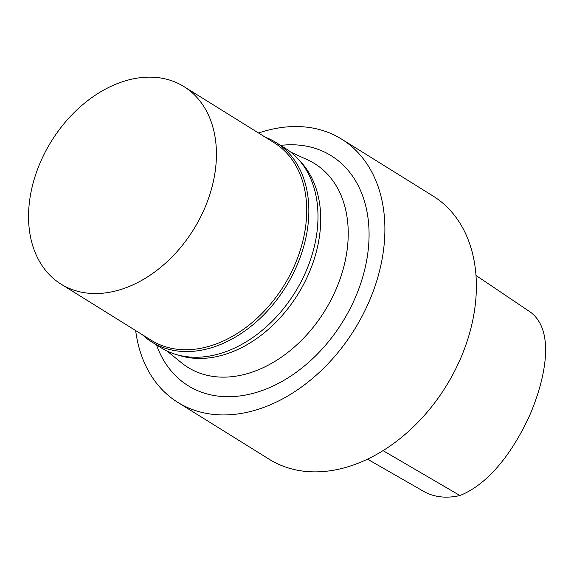 <?xml version="1.0" encoding="UTF-8"?>
<svg xmlns="http://www.w3.org/2000/svg" width="574" height="574" viewBox="0 0 574 574"><rect width="100%" height="100%" fill="white"/><g stroke="black" fill="none" stroke-linecap="round" stroke-linejoin="round"><path stroke-width="0.86" d="M367.504 459.164L420.785 489.715C432.043 496.976 445.087 498.921 459.91 495.527C491.287 483.071 515.56 447.01 530.405 413.761C545.149 378.711 555.646 330.502 530.189 311.947L475.99 275.441M156.494 344.895A135.428 97.415 -58.1 0 0 342.413 322.215A135.428 97.415 -58.1 0 0 280.65 145.394M135.658 330.559A155.023 111.514 -58.1 0 0 177.789 402.36A155.023 111.514 -58.1 0 0 354.38 329.663A155.023 111.514 -58.1 0 0 341.609 139.123A155.023 111.514 -58.1 0 0 261.156 132.178A155.023 111.514 -58.1 0 0 258.58 133.032M166.962 350.972L181.578 362.854A119.973 86.301 -58.1 0 0 324.619 311.144A119.973 86.301 -58.1 0 0 307.836 159.974L290.717 152.103M178.227 355.076A116.328 83.682 -58.1 0 0 297.813 294.462A116.328 83.682 -58.1 0 0 299.377 160.397M142.431 334.771A117.491 84.514 -58.1 0 0 151.888 342.032L161.036 347.722A117.491 84.514 -58.1 0 0 294.864 292.625A117.491 84.514 -58.1 0 0 285.192 148.221L276.044 142.524A117.491 84.514 -58.1 0 0 265.353 137.243M151.888 342.032A117.491 84.514 -58.1 0 0 285.723 286.935A117.491 84.514 -58.1 0 0 276.044 142.524M61.023 284.116L151.314 340.303A116.328 83.682 -58.1 0 0 283.821 285.752A116.328 83.682 -58.1 0 0 274.236 142.775L183.953 86.588A116.328 83.682 -58.1 0 0 123.575 81.379A116.328 83.682 -58.1 0 0 34.648 177.775A116.328 83.682 -58.1 0 0 61.023 284.116A116.328 83.682 -58.1 0 0 193.531 229.564A116.328 83.682 -58.1 0 0 183.953 86.588M177.789 402.36L269.271 459.293A155.023 111.514 -58.1 0 0 445.854 386.589A155.023 111.514 -58.1 0 0 433.09 196.05L341.609 139.123M383.045 450.633L459.91 495.527"/></g></svg>
